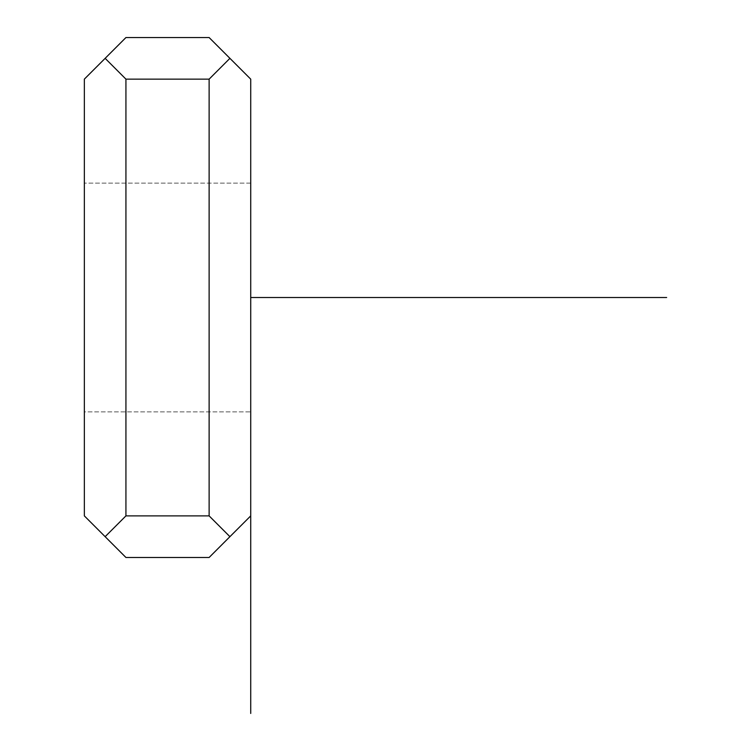 <?xml version="1.0" encoding="UTF-8"?>
<svg xmlns="http://www.w3.org/2000/svg" width="751" height="751" viewBox="0 0 751 751"><rect width="100%" height="100%" fill="white"/><g stroke="black" fill="none" stroke-linecap="round" stroke-linejoin="round"><path stroke-width="0.56" stroke-dasharray="3.75 2.82" d="M250.721 242.676L250.721 411.895L250.721 352.35L250.721 411.895L84.347 411.895L84.347 183.131L84.347 411.895L84.347 183.131L84.347 411.895L250.721 411.895L250.721 242.676M209.125 79.146L229.919 58.343L250.721 79.146L250.721 515.881L229.919 536.674L209.125 515.881L209.125 79.146L125.933 79.146L125.933 515.881L209.125 515.881M229.919 58.343L209.125 37.55L125.933 37.55L84.347 79.146L84.347 515.881L105.14 536.674L125.933 515.881M105.14 536.674L125.933 557.477L209.125 557.477L229.919 536.674M125.933 79.146L105.14 58.343M250.721 297.509L250.721 515.881M250.721 183.131L84.347 183.131L250.721 183.131"/><path stroke-width="1.13" d="M209.125 79.146L209.125 515.881L229.919 536.674L250.721 515.881L250.721 79.146L209.125 37.55L125.933 37.55L84.347 79.146L84.347 515.881L105.14 536.674L125.933 515.881L125.933 79.146L209.125 79.146L229.919 58.343M229.919 536.674L209.125 557.477L125.933 557.477L105.14 536.674M209.125 515.881L125.933 515.881M105.14 58.343L125.933 79.146M250.721 515.881L250.721 713.45M250.721 297.509L666.653 297.509"/></g></svg>

